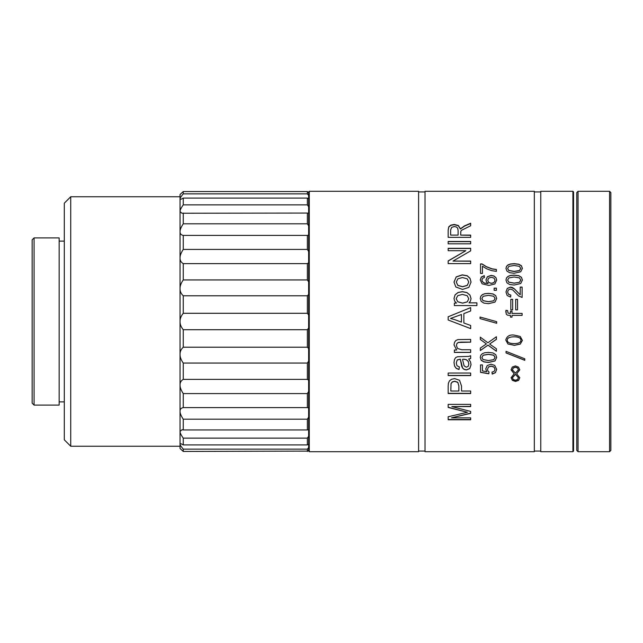 <?xml version="1.0" encoding="UTF-8"?>
<svg xmlns="http://www.w3.org/2000/svg" width="643" height="643" viewBox="0 0 643 643"><rect width="100%" height="100%" fill="white"/><g stroke="black" fill="none" stroke-linecap="round" stroke-linejoin="round"><path stroke-width="0.96" d="M70.73 446.242L64.3 439.812L64.3 203.188L70.73 196.758L70.73 446.242L180.04 446.242L180.04 444.168C179.992 444.843 181.061 446.507 183.255 449.144L307.354 449.144L307.354 451.45L308.463 450.421M59.156 237.91L59.156 405.09L34.079 405.09L34.079 237.91L59.156 237.91M34.079 405.09L32.15 403.161L32.15 239.839L34.079 237.91M183.247 191.558L183.255 193.856C181.061 196.501 179.984 198.157 180.04 198.832L180.04 194.507L183.255 191.55L307.354 191.55L308.64 192.739L307.354 191.55L307.354 193.856L308.64 195.448M308.64 198.816L307.354 198.1L307.354 204.86L308.64 206.741M308.64 213.243L307.354 213.066L307.354 223.812L308.64 225.854M308.64 235.049L307.354 235.41L307.354 249.42L308.64 251.493M308.64 262.754L307.354 263.63L307.354 279.946L308.64 281.891M308.64 294.454L307.354 295.788L307.354 313.294L308.64 314.998M308.64 328.002L307.354 329.706L307.354 347.212L308.64 348.546M308.64 361.109L307.354 363.054L307.354 379.37L308.64 380.246M308.64 391.507L307.354 393.58L307.354 407.59L308.64 407.951M308.64 417.146L307.354 419.188L307.354 429.934L308.64 429.757M308.64 436.259L307.354 438.14L307.354 444.9L308.64 444.184M308.64 447.552L307.354 449.144M307.732 451.097L183.255 451.45L183.255 449.144M183.255 193.856L307.354 193.856M70.73 196.758L180.04 196.758L180.04 198.832C179.992 199.619 181.061 199.378 183.255 198.1L307.354 198.1M183.255 198.1L183.255 204.86L307.354 204.86M180.522 199.274L180.04 198.832L180.04 211.523L181.921 213.243L307.354 213.066M183.255 213.066L183.255 223.812L307.354 223.812M183.255 204.86C181.061 207.938 179.984 210.165 180.04 211.523L180.04 231.705C179.992 233.747 181.061 234.984 183.255 235.41L307.354 235.41M183.255 235.41L183.255 249.42L307.354 249.42M183.255 223.812C181.061 227.116 179.984 229.752 180.04 231.705L180.04 258.004C179.992 260.487 181.061 262.36 183.255 263.63L307.354 263.63M183.255 263.63L183.255 279.946L307.354 279.946M183.255 249.42C181.061 252.731 179.984 255.593 180.04 258.004L180.04 288.635C179.992 291.383 181.061 293.771 183.255 295.788L307.354 295.788M183.255 295.788L183.255 313.294L307.354 313.294M307.354 347.212L183.255 347.212L183.255 329.706L307.354 329.706M307.354 379.37L183.255 379.37L183.255 363.054L307.354 363.054M307.354 407.59L183.255 407.59L183.255 393.58L307.354 393.58M307.354 429.934L183.255 429.934L183.255 419.188L307.354 419.188M307.354 444.9L183.255 444.9L183.255 438.14L307.354 438.14M183.255 279.946C181.061 283.024 179.984 285.918 180.04 288.635L180.04 321.5C179.992 324.337 181.061 327.07 183.255 329.706M183.255 347.212C181.061 349.237 179.984 351.625 180.04 354.365L180.04 321.5C179.984 318.679 181.061 315.946 183.255 313.294M183.255 379.37C181.061 380.648 179.984 382.521 180.04 384.996L180.04 354.365C179.992 357.09 181.061 359.992 183.255 363.054M183.255 429.934L181.921 429.757L180.04 431.477L180.04 411.295C179.992 413.264 181.061 415.892 183.255 419.188M183.255 407.59C181.061 408.024 179.984 409.261 180.04 411.295L180.04 384.996C179.992 387.424 181.061 390.285 183.255 393.58M181.615 449.931L183.255 451.45L180.04 448.493L180.04 431.477C179.992 432.852 181.061 435.07 183.255 438.14M183.255 444.9C181.061 443.622 179.984 443.381 180.04 444.168L180.522 443.726M180.49 448.902L181.262 449.61M180.04 431.477L180.04 384.996M573.556 191.935L573.556 451.065L572.913 451.707L572.913 191.292L573.556 191.935M572.913 451.707L540.763 451.707L540.763 191.292L572.913 191.292M534.333 191.292L534.333 451.707L425.023 451.707L425.023 191.292L534.333 191.292M452.109 321.5L448.171 319.989L448.171 316.782L470.676 307.595L470.676 310.971L463.86 313.591L463.86 322.995L470.676 325.471L470.676 328.629L452.109 321.5L470.676 328.605M490.368 321.5L480.048 318.606L480.048 317.031L496.669 321.677L496.669 323.268L490.368 321.5L496.669 323.26L496.669 321.677M522.116 313.414L522.116 315.375L512.005 315.375L512.005 317.12L510.47 317.12L510.47 315.375L507.488 315.166L506.25 314.17L505.961 310.32L507.689 310.617L507.962 313.045L509.393 313.414L510.47 313.438L510.47 311.156L512.005 311.156L512.005 313.414L522.116 313.414L512.005 313.438M515.702 309.854L517.543 309.854L517.543 299.333L515.702 299.333L515.702 309.854M510.823 309.854L512.664 309.854L512.664 299.333L510.823 299.333L510.823 309.854M520.219 294.743L520.219 287.083L522.116 287.083L522.116 297.436L518.604 295.941L512.776 289.961L510.397 289.061L508.42 289.88L507.608 292.018L508.468 294.229L510.831 295.081L510.622 297.066L507.166 295.531L505.977 291.962L507.255 288.41L510.438 287.108L512.334 287.485L514.304 288.755L520.219 294.807L514.304 288.836L510.438 287.188L507.255 288.49L505.977 292.035M520.726 283.523L514.191 285.05L509.602 284.487L506.925 282.816L505.977 280.043L506.507 277.905L508.01 276.386L510.397 275.453L514.191 275.116L518.756 275.662L521.449 277.294L522.389 280.043L520.726 283.523M520.726 271.772L514.191 273.243L509.602 272.704L506.925 271.089L505.977 268.412L506.507 266.355L508.01 264.9L510.397 264L514.191 263.67L518.756 264.201L521.449 265.768L522.389 268.412L520.726 271.772M491.815 270.671L486.638 268.79L482.427 266.21L482.427 273.436L480.53 273.436L480.53 263.927L482.065 263.927L486.405 266.676L491.991 268.798L496.396 269.481L496.396 271.354L491.815 270.671M494.861 283.965L488.873 285.452L482.097 283.804L480.257 279.946L481.326 277.02L484.259 275.654L484.412 277.495L482.724 278.202L481.88 280.067L482.403 281.634L484.388 283.041L488.109 283.571L486.494 281.907L485.971 279.858L487.426 276.691L491.18 275.389L493.993 276L495.978 277.68L496.669 280.123L494.861 283.965M496.669 298.497L495.006 302.106L488.471 303.673L483.882 303.102L481.205 301.374L480.257 298.497L480.787 296.27L482.29 294.695L484.677 293.714L488.471 293.361L493.036 293.931L495.729 295.635L496.669 298.497M494.145 288.152L494.145 290.323L496.396 290.323L496.396 288.152L494.145 288.152M470.459 301.069L468.988 302.845L476.921 302.845L476.921 305.586L454.376 305.586L454.376 303.086L456.49 303.086L454.633 301.101L454.006 298.416L455.091 294.807L458.121 292.452L462.405 291.657L466.914 292.541L469.977 295.089L471.046 298.617L470.459 301.069M468.851 287.389L462.526 289.422L455.823 286.979L454.006 282.068L456.217 276.876L462.293 274.866L467.252 275.759L470.049 278.339L471.046 282.068L468.851 287.389M465.837 250.698L448.171 250.698L448.171 248.319L470.676 248.319L470.676 250.866L452.993 261.074L470.676 261.074L470.676 263.614L448.171 263.614L448.171 260.897L465.837 250.698L448.171 261.042M448.171 241.455L448.171 243.826L470.676 243.826L470.676 241.455L448.171 241.455M448.171 229.961L448.171 237.347L470.676 237.347L470.676 235.097L460.685 235.097L470.676 235.306M448.171 229.985L448.782 226.786L450.928 225.098L454.312 224.463L458.346 225.5L460.436 228.804L464.551 225.854L470.676 223.242L470.676 225.741L461.393 230.371L460.806 231.343L460.685 235.097M450.534 318.462L454.834 319.667L450.534 318.454L461.433 314.507L461.433 322.135L454.834 319.667L459.737 321.5M519.464 282.221L520.766 280.035L519.448 277.889L514.191 277.012L508.918 277.889L507.608 280.067L508.766 282.124L514.191 283.105L519.464 282.317L520.766 280.123M520.766 268.533L519.448 266.339L514.191 265.495L508.918 266.339L507.608 268.436L508.766 270.422L514.191 271.362L519.464 270.518L520.766 268.412L519.464 270.639L514.191 271.491L508.766 270.55L507.608 268.436M494.563 281.714L495.046 280.155L494.041 278.122L491.3 277.278L488.68 278.114L487.715 280.227L488.672 282.39L491.188 283.282L493.141 282.872L494.563 281.811L495.046 280.155M493.744 300.755L495.046 298.489L493.728 296.254L488.471 295.346L483.198 296.262L481.888 298.521L483.046 300.659L488.471 301.663L493.744 300.811L495.046 298.497M467.22 295.708L462.389 294.414L457.72 295.676L456.168 298.714L457.824 301.816L462.614 303.15L467.276 301.897L468.771 298.794L467.22 295.708M456.168 298.673L457.824 301.768L462.614 303.102L467.276 301.848L468.771 298.794M467.204 278.821L462.43 277.535L457.856 278.837L456.289 282.068L457.84 285.363L462.526 286.674L467.228 285.363L468.771 282.068L467.204 278.821M458.105 230.411L458.105 235.097L450.655 235.097L450.655 229.897L451.691 227.341L454.312 226.537L456.337 226.947L457.687 228.161L458.105 230.548M519.777 369.846L516.675 373.824L519.777 377.722L518.588 380.407L515.485 381.436L512.383 380.343L511.089 377.722L514.159 373.784L511.072 369.854L512.278 367.049L515.381 365.931L518.483 367.097L519.785 369.87M524.784 358.794L524.784 360.329L506.041 352.935L506.041 351.343L524.784 358.794M522.389 340.396L520.291 344.093L514.408 345.355L507.962 343.997L505.768 340.043C506.869 336.201 509.618 334.545 514.014 335.067L520.203 336.442L522.389 340.396M496.396 348.763L496.396 351.255L488.021 345.17L480.321 350.539L480.321 348.064L486.421 343.925L480.321 339.472L480.321 337.181L487.9 342.767L496.396 336.747L496.396 339.359L489.588 344.045L496.396 348.763M495.006 360.956L488.471 362.467L483.882 361.913L481.205 360.249L480.257 357.46L480.787 355.274L482.29 353.714L484.677 352.742L488.471 352.396L493.036 352.959L495.729 354.647L496.669 357.46L495.006 360.956L488.471 362.363L483.882 361.816L481.205 360.152L480.257 357.371M493.977 367.097L491.123 366.172L488.463 367.073L487.482 369.379L487.916 370.979L489.042 372.088L488.801 373.792L480.538 372.361L480.538 364.911L482.427 364.911L482.427 370.907L486.743 371.71L485.738 368.889L487.201 365.57L490.947 364.203L494.724 365.393L496.669 369.347L495.448 372.667L492.184 374.113L492.008 372.209L494.29 371.228L495.046 369.347L493.977 366.984L491.123 366.06L488.463 366.96L487.482 369.379M470.676 413.353L451.515 417.846L470.676 417.846L470.676 419.758L448.171 419.758L448.171 416.76L467.437 412.276L448.171 407.445L448.171 404.391L470.676 404.391L470.676 406.585L451.836 406.585L470.676 411.432L470.676 413.353M448.171 386.121L448.38 383.308L449.449 380.857L451.611 379.249L454.681 378.631L459.544 380.27L461.529 386.073L461.529 391.024L470.676 391.024L470.676 393.524L448.171 393.524L448.171 386.202M470.676 373.044L470.676 375.576L448.171 375.576L448.171 373.044L470.676 373.044M454.006 362.548L454.505 359.381L455.742 357.54L457.615 356.72L468.723 356.415L470.676 355.732L470.676 358.505L468.667 359.035L470.507 361.864L471.046 364.742L469.744 368.616L466.376 369.958L464.198 369.46L462.598 368.126L461.706 366.261L460.332 359.26L457.229 359.992L456.289 362.99L456.98 365.714L459.391 366.992L459.022 369.516L456.225 368.391L454.585 366.1L454.006 362.58M470.676 349.744L470.676 352.436L454.376 352.436L454.376 350.009L456.691 350.009L454.006 344.929L454.545 342.269L455.927 340.436L457.969 339.592L470.676 339.424L470.676 342.156L458.242 342.478L456.908 343.611L456.401 345.5L457.527 348.49L461.77 349.744L470.676 349.744M520.91 340.211L520.91 340.171C520.886 337.977 518.66 336.852 514.215 336.795C509.634 336.852 507.311 337.953 507.255 340.131C507.295 342.414 509.65 343.571 514.312 343.619C518.756 343.531 520.959 342.397 520.91 340.211C520.886 338.017 518.66 336.892 514.215 336.828C509.634 336.819 507.311 337.913 507.255 340.083L507.255 340.131M495.046 357.46L493.728 355.257L488.471 354.357L483.198 355.266L481.888 357.476L483.046 359.558L488.471 360.538L493.744 359.654L495.046 357.444M515.413 374.435L512.423 377.738L513.283 379.531L515.485 380.198L517.559 379.507L518.403 377.706L515.413 374.298L512.423 377.602M518.387 369.709L517.567 367.876L515.381 367.169L513.267 367.9L512.415 369.821L515.421 373.189L518.387 369.829L517.567 367.989L515.381 367.282L513.267 368.021L512.415 369.757M457.8 382.448L454.77 381.371L452.359 382.014L451.04 383.662L450.823 391.024L458.869 391.024L458.869 386.033L457.8 382.296L454.77 381.227L452.359 381.862L451.04 383.509L450.823 390.856M462.494 359.26L464.093 365.827L466.304 367.209L468.144 366.43L468.884 364.115L468.192 361.43L466.271 359.686L463.507 359.26M468.884 364.026L468.192 361.326L466.271 359.598L463.507 359.164M418.593 191.292L418.593 451.707L309.283 451.707L309.283 191.292L418.593 191.292M309.283 451.707L308.64 451.065L308.64 191.935L309.283 191.292M448.171 316.79L470.676 307.627M514.159 373.784L511.072 369.733M519.777 377.578L518.588 380.262L515.485 381.283L512.383 380.198L511.089 377.578M519.777 369.725L516.675 373.824M518.403 377.602L515.413 374.298M524.784 360.233L506.041 352.862M522.389 340.356L520.291 344.037L514.408 345.291L507.962 343.941L505.768 339.994M496.396 339.311L489.588 344.045M486.421 343.925L480.321 339.432M496.396 351.182L488.021 345.106L480.321 350.467M496.669 357.371L495.006 360.86M495.046 357.371L493.728 355.177L488.471 354.277L483.198 355.177L481.888 357.476M496.669 369.235L495.448 372.546L492.184 373.985L492.008 372.088M486.743 371.71L485.738 368.777M489.042 371.967L488.801 373.663L480.538 372.241M495.046 369.347L493.977 366.984M451.836 406.585L470.676 406.376M467.437 412.276L448.171 407.228M448.171 419.509L470.676 419.509M470.676 413.127L451.515 417.846M448.171 393.347L470.676 393.347M458.869 385.88L457.8 382.296M448.171 375.44L470.676 375.44M470.676 358.416L468.667 359.035M459.391 366.88L459.022 369.395L456.225 368.278L454.585 365.996L454.006 362.507M471.046 364.637L469.744 368.503L466.376 369.838L464.198 369.339L462.598 368.013L460.332 359.164L457.229 359.895L456.289 362.99M460.758 342.156L458.242 342.422L456.908 343.555L456.401 345.5M460.758 342.108L470.676 342.108M456.691 350.009L454.006 344.873M454.376 352.356L470.676 352.356M480.048 317.039L496.034 321.5M510.47 311.18L512.005 311.18M505.768 312.16L505.961 310.352L507.689 310.641L507.962 313.069L510.47 313.438M515.702 299.389L517.543 299.389M510.823 299.389L512.664 299.389M520.219 287.164L522.116 287.164M507.608 292.043L508.468 294.293L510.831 295.145M505.977 280.147L506.507 278.009L508.01 276.498L510.397 275.566L514.191 275.228L518.756 275.775L521.449 277.398L522.389 280.147M507.608 280.067L508.766 282.221L514.191 283.201L519.464 282.317M505.977 268.549L506.507 266.491L508.01 265.037L510.397 264.136L514.191 263.815L518.756 264.337L521.449 265.905L522.389 268.549M480.53 264.064L482.065 264.064L486.405 266.805L491.991 268.935L496.396 269.61M485.971 279.954L487.426 276.803L491.18 275.501L493.993 276.112L495.978 277.792L496.669 280.227M481.88 280.163L482.403 281.738L484.388 283.137L488.109 283.571M480.257 280.051L481.326 277.133L484.259 275.767L484.412 277.599M487.715 280.227L488.672 282.486L491.188 283.37L493.141 282.968L494.563 281.811M480.257 298.553L480.787 296.327L482.29 294.759L484.677 293.779L488.471 293.425L493.036 293.996L495.729 295.7L496.669 298.553M481.888 298.521L483.046 300.707L488.471 301.712L493.744 300.811M494.145 288.233L496.396 288.233M454.006 298.473L455.091 294.872L458.121 292.525L462.405 291.729L466.914 292.613L469.977 295.153L471.046 298.673M454.376 303.134L456.49 303.086M468.988 302.845L476.921 302.893M454.006 282.164L456.217 276.98L462.293 274.987L467.252 275.871L470.049 278.451L471.046 282.164M456.289 282.068L457.84 285.452L462.526 286.762L467.228 285.452L468.771 282.068M448.171 248.495L470.676 248.495M452.993 261.074L470.676 261.219M448.171 241.655L470.676 241.655M460.806 231.56L460.685 232.758M448.171 230.21L448.782 227.019L450.928 225.331L454.312 224.704L458.346 225.741L460.436 229.029L464.551 226.095L470.676 223.483M450.655 235.097L458.105 235.097M610.85 192.578L610.85 450.421L609.564 451.707L609.564 191.292L610.85 192.578M578.057 191.292L576.771 192.578L576.771 450.421L578.057 451.707L578.057 191.292L609.564 191.292M59.156 241.125L64.3 241.125M59.156 401.875L64.3 401.875M183.255 429.757L181.921 429.757M534.333 191.935L540.763 191.935M534.333 451.065L540.763 451.065M418.593 191.935L425.023 191.935M418.593 451.065L425.023 451.065M578.057 451.707L609.564 451.707"/></g></svg>
